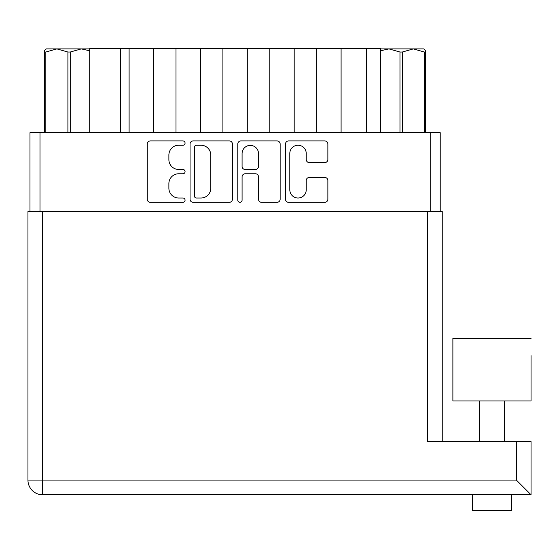 <?xml version="1.0" encoding="UTF-8"?>
<svg xmlns="http://www.w3.org/2000/svg" width="559" height="559" viewBox="0 0 559 559"><rect width="100%" height="100%" fill="white"/><g stroke="black" fill="none" stroke-linecap="round" stroke-linejoin="round"><path stroke-width="0.84" d="M289.807 189.808A8.21 8.21 0 0 0 298.017 198.019A8.21 8.21 0 0 0 306.227 189.808L306.227 180.529A3.068 3.068 0 0 1 309.295 177.455L324.793 177.455A3.068 3.068 0 0 1 327.867 180.529L327.867 199.249A3.068 3.068 0 0 1 324.793 202.316L288.577 202.316A3.068 3.068 0 0 1 285.509 199.249L285.509 144.005A3.068 3.068 0 0 1 288.577 140.931L324.793 140.931A3.068 3.068 0 0 1 327.867 144.005L327.867 159.504A3.068 3.068 0 0 1 324.793 162.571L309.295 162.571A3.068 3.068 0 0 1 306.227 159.504L306.227 153.439A8.21 8.21 0 0 0 298.017 145.228A8.21 8.21 0 0 0 289.807 153.439L289.807 189.808M239.937 202.316A2.145 2.145 0 0 0 242.082 200.171L242.082 176.847A3.068 3.068 0 0 1 245.149 173.772L255.435 173.772A3.068 3.068 0 0 1 258.503 176.847L258.503 199.249A3.068 3.068 0 0 0 261.57 202.316L277.068 202.316A3.068 3.068 0 0 0 280.143 199.249L280.143 144.005A3.068 3.068 0 0 0 277.068 140.931L240.852 140.931A3.068 3.068 0 0 0 237.785 144.005L237.785 200.171A2.145 2.145 0 0 0 239.937 202.316M232.411 199.249L232.411 144.005A3.068 3.068 0 0 0 229.344 140.931L193.128 140.931A3.068 3.068 0 0 0 190.06 144.005L190.06 199.249A3.068 3.068 0 0 0 193.128 202.316L229.344 202.316A3.068 3.068 0 0 0 232.411 199.249M29.983 211.491L29.983 132.7L440.219 132.7L440.219 211.491M178.705 145.228L182.926 145.228A2.145 2.145 0 0 0 185.071 143.083A2.145 2.145 0 0 0 182.926 140.931L150.315 140.931A3.068 3.068 0 0 0 147.248 144.005L147.248 199.249A3.068 3.068 0 0 0 150.315 202.316L182.926 202.316A2.145 2.145 0 0 0 185.071 200.171A2.145 2.145 0 0 0 182.926 198.019L178.705 198.019A9.824 9.824 0 0 1 168.881 188.201L168.881 183.597A9.824 9.824 0 0 1 178.705 173.772L182.926 173.772A2.145 2.145 0 0 0 185.071 171.627A2.145 2.145 0 0 0 182.926 169.475L178.705 169.475A9.824 9.824 0 0 1 168.881 159.657L168.881 155.053A9.824 9.824 0 0 1 178.705 145.228M380.497 132.7L380.497 48.584L341.095 48.584L341.095 132.7M316.708 132.7L316.708 48.584L341.095 48.584M294.195 132.7L294.195 48.584L316.708 48.584M269.808 132.7L269.808 48.584L294.195 48.584M247.295 132.7L247.295 48.584L269.808 48.584M222.908 132.7L222.908 48.584L247.295 48.584M200.395 132.7L200.395 48.584L222.908 48.584M176.001 132.7L176.001 48.584L200.395 48.584M153.487 132.7L153.487 48.584L176.001 48.584M129.101 132.7L129.101 48.584L153.487 48.584M120.346 132.7L120.346 48.584L129.101 48.584M89.706 132.7L89.706 48.584L120.346 48.584M196.502 145.228A2.145 2.145 0 0 0 194.357 147.38L194.357 195.874A2.145 2.145 0 0 0 196.502 198.019L200.954 198.019A9.824 9.824 0 0 0 210.778 188.201L210.778 155.053A9.824 9.824 0 0 0 200.954 145.228L196.502 145.228M258.503 153.592A8.21 8.21 0 0 0 250.292 145.382A8.21 8.21 0 0 0 242.082 153.592L242.082 166.407A3.068 3.068 0 0 0 245.149 169.475L255.435 169.475A3.068 3.068 0 0 0 258.503 166.407L258.503 153.592M46.306 48.899L44.678 50.422L44.678 132.7L44.678 50.422L46.306 48.899L56.871 48.899L45.838 52.029L45.838 132.7M44.678 52.029L45.838 52.029M89.706 50.778L81.265 48.899L89.706 48.899M67.905 132.7L67.905 52.029L56.871 48.899L81.265 48.899L70.231 52.029L70.231 132.7M67.905 52.029L70.231 52.029M81.258 48.899L82.355 48.899M424.358 132.7L424.358 52.029L425.518 52.029L425.518 132.7M425.518 50.422L425.518 52.029L425.518 50.422L423.897 48.899L425.518 50.422M424.358 52.029L413.325 48.899L423.897 48.899M399.971 132.7L399.971 52.029L388.938 48.899L413.325 48.899L402.291 52.029L402.291 132.7M399.971 52.029L402.291 52.029M380.497 48.899L388.938 48.899L380.497 50.778M531.05 338.44L452.881 338.44L452.881 400.978L531.05 400.978L531.05 355.636M511.506 494.778L511.506 510.416L472.425 510.416L472.425 494.778L472.425 510.416M516.355 441.624L531.05 441.624L531.05 494.778L42.645 494.778L42.645 480.083L516.355 480.083L516.355 441.624L427.551 441.624L427.551 211.491L442.246 211.491L442.246 441.624L442.246 258.391M500.773 494.778L483.158 494.778M42.645 494.778A14.695 14.695 0 0 1 27.95 480.083L27.95 211.491L427.551 211.491M516.355 480.083L531.05 494.778L531.05 441.624M430.213 132.7L430.213 211.491M39.989 132.7L39.989 211.491M366.424 132.7L366.424 48.584M42.645 211.491L42.645 480.083L27.95 480.083M504.47 400.978L504.47 441.624M479.461 400.978L479.461 441.624"/></g></svg>
